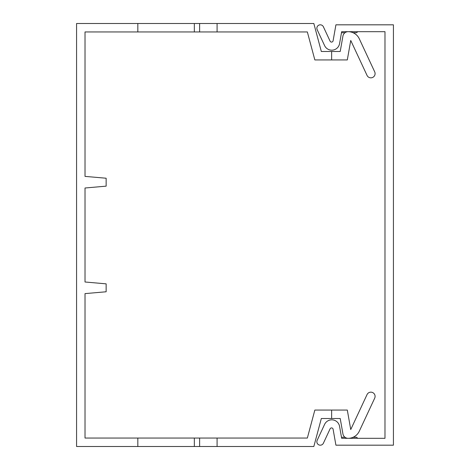 <?xml version="1.0" encoding="UTF-8"?>
<svg xmlns="http://www.w3.org/2000/svg" width="470" height="470" viewBox="0 0 470 470"><rect width="100%" height="100%" fill="white"/><g stroke="black" fill="none" stroke-linecap="round" stroke-linejoin="round"><path stroke-width="0.7" d="M137.833 446.5L194.339 446.5L194.339 438.052L137.833 438.052L137.833 446.5L76.575 446.5L76.575 23.5L137.833 23.5L137.833 31.948L307.351 31.948L314.847 59.937L347.306 59.937L350.743 40.455L367.035 75.4A4.224 4.224 0 0 0 372.651 77.444A4.224 4.224 0 0 0 374.696 71.834L359.286 38.787A12.296 12.296 0 0 0 348.141 31.684A5.282 5.282 0 0 0 342.936 36.049L340.215 51.489L331.638 51.489L331.638 59.937M137.833 438.052L85.023 438.052L85.023 293.615L106.144 291.77L106.144 283.851L85.023 282L85.023 188L106.144 186.149L106.144 178.23L85.023 176.385L85.023 31.948L137.833 31.948M137.833 23.5L313.831 23.5L321.333 51.489L331.638 51.489M217.081 23.5L217.081 31.948M194.339 23.5L194.339 31.948M350.743 40.455L367.035 75.4M359.286 38.787L374.696 71.834M342.936 36.049L340.215 51.489M194.339 438.052L307.351 438.052L314.847 410.063L347.306 410.063L350.743 429.545L367.035 394.6L350.743 429.545M367.035 394.6A4.224 4.224 0 0 1 372.651 392.556A4.224 4.224 0 0 1 374.696 398.166L359.286 431.213A12.296 12.296 0 0 1 348.141 438.316A5.282 5.282 0 0 1 342.936 433.951L340.215 418.512L321.333 418.512L313.831 446.5L194.339 446.5M217.081 438.052L217.081 446.5M331.638 418.512L331.638 410.063M340.215 418.512L342.936 433.951M374.696 398.166L359.286 431.213M333.101 40.778L335.915 24.822L393.425 24.822L393.425 445.178L335.915 445.178L333.101 429.222A1.586 1.586 0 0 0 330.105 428.822L323.401 443.198A3.431 3.431 0 0 1 318.836 444.861A3.431 3.431 0 0 1 317.18 440.296L324.588 424.404A7.92 7.92 0 0 1 339.569 426.378L341.672 438.316L384.977 438.316L384.977 31.684L341.672 31.684L339.569 43.622A7.92 7.92 0 0 1 324.588 45.596L317.18 29.704A3.431 3.431 0 0 1 318.836 25.139A3.431 3.431 0 0 1 323.401 26.802L330.105 41.178A1.586 1.586 0 0 0 333.101 40.778M357.329 31.684A1.058 1.058 0 0 1 356.272 32.741L353.123 32.741M344.968 32.741L341.49 32.741M341.49 437.259L344.968 437.259M353.123 437.259L356.272 437.259A1.058 1.058 0 0 1 357.329 438.316M199.621 23.5L199.621 31.948M199.621 446.5L199.621 438.052"/></g></svg>
